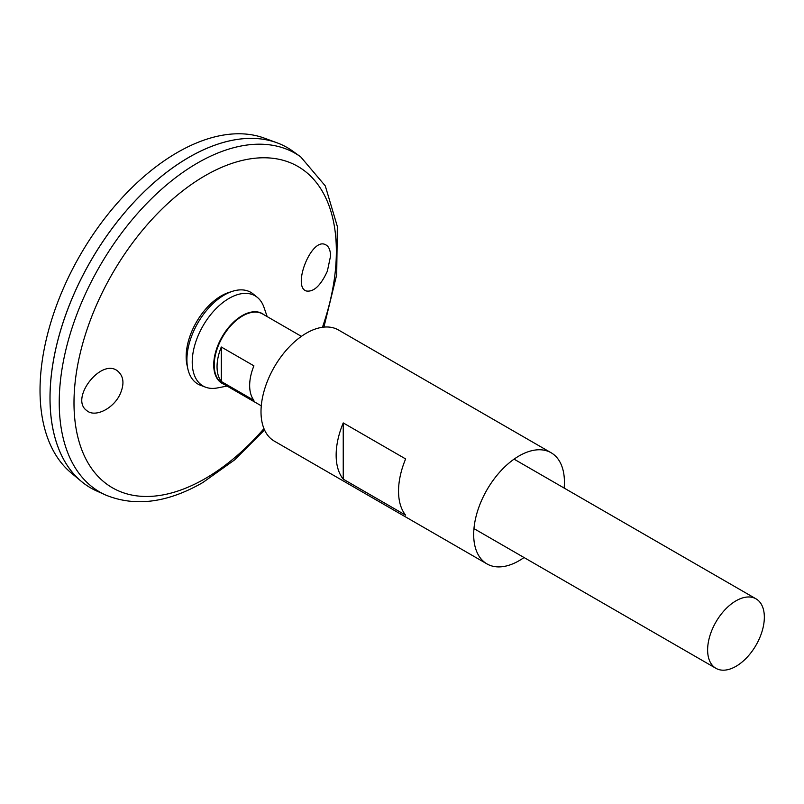 <?xml version="1.0" encoding="UTF-8"?>
<svg xmlns="http://www.w3.org/2000/svg" width="804" height="804" viewBox="0 0 804 804"><rect width="100%" height="100%" fill="white"/><g stroke="black" fill="none" stroke-linecap="round" stroke-linejoin="round"><path stroke-width="1.21" d="M524.047 557.524A64.169 37.044 -60 0 1 519.052 560.73A64.169 37.044 -60 0 1 486.973 563.905A64.169 37.044 -60 0 1 486.973 489.817A64.169 37.044 -60 0 1 551.142 452.763A64.169 37.044 -60 0 1 564.147 488.068M486.973 563.905L274.295 441.115A64.169 37.044 -60 0 1 274.295 367.026A64.169 37.044 -60 0 1 338.454 329.982L551.142 452.763M405.628 515.173L343.238 479.154A64.169 37.044 -60 0 1 343.238 422.914L405.628 458.933A64.169 37.044 120 0 0 405.628 515.173M343.238 479.154L343.238 422.914M327.369 271.139C320.736 285.611 313.701 292.224 306.274 290.978C292.043 286.787 311.329 237.17 325.389 244.637C328.736 246.165 330.454 249.984 330.544 256.094L327.369 271.139M120.158 394.02C124.419 384.232 123.776 376.734 118.228 371.538C102.148 356.534 69.315 398.442 86.711 410.522C94.832 417.939 113.555 408.723 120.158 394.02M300.736 156.901A195.523 112.882 -60 0 0 99.726 266.235A195.523 112.882 -60 0 0 105.545 494.983L96.58 490.942A196.508 113.454 -60 0 1 90.721 261.039A196.508 113.454 -60 0 1 292.756 151.152L300.736 156.901L325.298 185.915L337.338 226.467L336.695 274.807L323.922 327.097M50.029 397.97A196.467 113.434 -60 0 1 188.96 157.333M90.711 487.938A196.508 113.454 -60 0 1 81.415 481.445A196.508 113.454 -60 0 1 90.691 261.019A196.508 113.454 -60 0 1 276.948 142.78A196.508 113.454 -60 0 1 287.219 147.574M81.415 481.445L71.084 472.832A194.196 112.118 -60 0 1 80.249 254.989A194.196 112.118 -60 0 1 264.315 138.127L276.948 142.78M227.06 386.061L217.442 387.93A52.049 30.049 -60 0 1 205.593 387.196L200.497 385.277A52.933 30.562 -60 0 1 197.884 322.906A52.933 30.562 -60 0 1 253.2 293.993L257.411 297.44A52.049 30.049 -60 0 1 263.973 307.339L267.169 316.595M205.593 387.196A52.049 30.049 -60 0 1 203.01 325.871A52.049 30.049 -60 0 1 257.411 297.44M735.992 666.325A40.099 23.155 -60 0 1 715.932 668.315A40.099 23.155 -60 0 1 715.932 622.005A40.099 23.155 -60 0 1 756.041 598.849A40.099 23.155 -60 0 1 762.182 630.989A40.099 23.155 -60 0 1 735.992 666.325M221.301 347.016L253.913 365.84A40.099 23.155 120 0 0 253.913 400.342L221.301 381.508A40.099 23.155 -60 0 1 221.301 347.016L221.301 381.508M263.953 428.612A185.513 107.103 -60 0 1 205.181 478.591A185.513 107.103 -60 0 1 75.566 378.594A185.513 107.103 -60 0 1 245.16 159.775A185.513 107.103 -60 0 1 322.454 327.268M187.473 366.895A49.637 28.663 -60 0 1 196.437 322.072A49.637 28.663 -60 0 1 230.778 291.902M223.914 384.242A40.26 23.246 -60 0 1 222.065 336.866A40.26 23.246 -60 0 1 264.013 314.776M261.28 405.819L222.517 383.438A40.099 23.155 -60 0 1 222.517 337.127A40.099 23.155 -60 0 1 262.627 313.982L301.379 336.353M105.545 494.983C134.992 507.053 167.413 502.902 202.809 482.551L234.678 459.838L264.536 429.969M756.041 598.849L514.057 459.144M715.932 668.315L473.958 528.61"/></g></svg>
